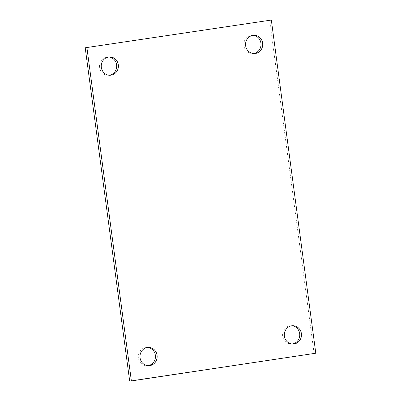 <?xml version="1.0" encoding="UTF-8"?>
<svg xmlns="http://www.w3.org/2000/svg" width="401" height="401" viewBox="0 0 401 401"><rect width="100%" height="100%" fill="white"/><g stroke="black" fill="none" stroke-linecap="round" stroke-linejoin="round"><path stroke-width="0.3" stroke-dasharray="2 1.5" d="M129.663 380.95L315.793 353.221M314.083 353.236L269.627 20.065M253.206 35.328A9.143 8.586 89.5 0 0 252.349 35.288A9.143 8.586 89.5 0 0 243.848 44.511A9.143 8.586 89.5 0 0 252.51 53.579A9.143 8.586 89.5 0 0 253.367 53.528M291.963 325.787A9.143 8.586 89.5 0 0 291.106 325.747A9.143 8.586 89.5 0 0 282.6 334.965A9.143 8.586 89.5 0 0 291.266 344.038A9.143 8.586 89.5 0 0 292.118 343.983M108.882 57.017A9.143 8.586 89.5 0 0 108.024 56.977A9.143 8.586 89.5 0 0 99.518 66.195A9.143 8.586 89.5 0 0 108.18 75.268A9.143 8.586 89.5 0 0 109.037 75.213M147.633 347.472A9.143 8.586 89.5 0 0 146.776 347.436A9.143 8.586 89.5 0 0 138.275 356.654A9.143 8.586 89.5 0 0 146.936 365.727A9.143 8.586 89.5 0 0 147.794 365.672M254.064 35.273L252.349 35.288M254.224 53.564L252.51 53.579M292.82 325.732L291.106 325.747M292.976 344.023L291.266 344.038M109.734 56.962L108.024 56.977M109.894 75.253L108.18 75.268M148.49 347.421L146.776 347.436M148.651 365.712L146.936 365.727"/><path stroke-width="0.6" d="M86.917 47.764L131.373 380.935L315.793 353.221L271.337 20.05L85.207 47.779L129.663 380.95L131.373 380.935M255.352 53.473A9.143 8.586 -90.5 0 1 254.224 53.564A9.143 8.586 -90.5 0 1 245.557 44.496A9.143 8.586 -90.5 0 1 254.064 35.273A9.143 8.586 -90.5 0 1 262.705 43.744A9.143 8.586 -90.5 0 1 255.352 53.473M294.108 343.933A9.143 8.586 -90.5 0 1 292.976 344.023A9.143 8.586 -90.5 0 1 284.314 334.95A9.143 8.586 -90.5 0 1 292.82 325.732A9.143 8.586 -90.5 0 1 301.457 334.198A9.143 8.586 -90.5 0 1 294.108 343.933M111.022 75.162A9.143 8.586 -90.5 0 1 109.894 75.253A9.143 8.586 -90.5 0 1 101.232 66.18A9.143 8.586 -90.5 0 1 109.734 56.962A9.143 8.586 -90.5 0 1 118.375 65.428A9.143 8.586 -90.5 0 1 111.022 75.162M149.779 365.622A9.143 8.586 -90.5 0 1 148.651 365.712A9.143 8.586 -90.5 0 1 139.984 356.639A9.143 8.586 -90.5 0 1 148.49 347.421A9.143 8.586 -90.5 0 1 157.132 355.887A9.143 8.586 -90.5 0 1 149.779 365.622M271.337 20.05L85.207 47.779M253.367 53.528A9.143 8.586 89.5 0 0 253.638 53.488A9.143 8.586 89.5 0 0 261.011 44.215A9.143 8.586 89.5 0 0 253.206 35.328M292.118 343.983A9.143 8.586 89.5 0 0 292.394 343.948A9.143 8.586 89.5 0 0 299.768 334.67A9.143 8.586 89.5 0 0 291.963 325.787M109.037 75.213A9.143 8.586 89.5 0 0 109.308 75.177A9.143 8.586 89.5 0 0 116.686 65.899A9.143 8.586 89.5 0 0 108.882 57.017M147.794 365.672A9.143 8.586 89.5 0 0 148.064 365.637A9.143 8.586 89.5 0 0 155.438 356.359A9.143 8.586 89.5 0 0 147.633 347.472"/></g></svg>
